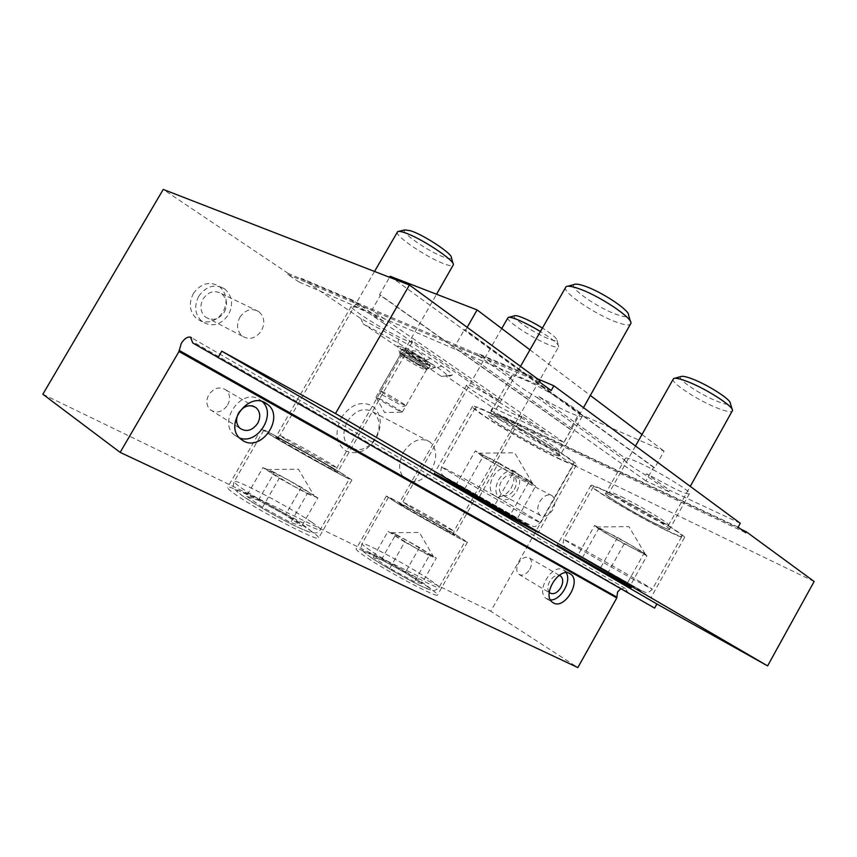 <?xml version="1.0" encoding="UTF-8"?>
<svg xmlns="http://www.w3.org/2000/svg" width="857" height="857" viewBox="0 0 857 857"><rect width="100%" height="100%" fill="white"/><g stroke="black" fill="none" stroke-linecap="round" stroke-linejoin="round"><path stroke-width="0.64" stroke-dasharray="4.29 3.21" d="M227.662 405.072C230.64 399.126 230.126 394.124 226.119 390.064C219.799 386.153 214.025 387.728 208.776 394.809C205.83 400.669 206.291 405.629 210.147 409.678C216.532 413.77 222.37 412.238 227.662 405.072M262.263 401.59L259.168 399.276C241.46 387.878 217.699 421.419 234.122 434.82L239.542 438.002M549.251 592.401C547.216 589.67 547.344 586.017 549.648 581.464C552.476 576.965 555.647 574.929 559.15 575.368M529.819 569.23C532.24 564.334 532.143 560.596 529.53 558.014C525.791 556.064 522.127 557.757 518.539 563.103C516.128 567.977 516.203 571.705 518.774 574.286C522.545 576.29 526.23 574.597 529.819 569.23M566.252 572.765L563.488 569.948C552.669 562.803 535.293 590.955 545.984 598.39L550.451 599.932M224.395 312.012C227.983 304.589 227.019 298.45 221.502 293.619C214.507 289.837 208.347 291.616 203.034 298.954C199.499 306.27 200.377 312.334 205.669 317.176C212.772 321.193 219.017 319.468 224.395 312.012M239.853 317.315C245.359 309.645 251.658 307.738 258.76 311.584C264.342 316.544 265.263 322.885 261.514 330.631C255.943 338.419 249.548 340.272 242.338 336.19C236.982 331.231 236.157 324.942 239.853 317.315M193.296 293.619C200.677 283.442 209.237 280.957 218.974 286.163C226.751 292.912 228.133 301.471 223.141 311.841C215.621 322.243 206.891 324.61 196.928 318.933C189.611 312.184 188.401 303.742 193.296 293.619M198.685 296.297C206.098 286.056 214.689 283.549 224.448 288.766C232.247 295.547 233.618 304.149 228.594 314.573C221.042 325.049 212.268 327.438 202.284 321.75C194.946 314.98 193.746 306.495 198.685 296.297M514.404 489.315C517.274 483.391 516.996 478.881 513.579 475.785C509.272 473.696 505.191 475.549 501.334 481.323C498.474 487.205 498.72 491.704 502.073 494.8C506.423 496.953 510.536 495.121 514.404 489.315M539.792 501.624C543.756 495.646 547.891 493.696 552.187 495.764C555.572 498.903 555.786 503.52 552.819 509.626C548.844 515.646 544.688 517.585 540.349 515.443C537.028 512.315 536.846 507.708 539.792 501.624M492.979 476.685C498.356 468.661 504.055 466.09 510.076 468.993C514.886 473.332 515.293 479.62 511.286 487.879C505.887 495.978 500.134 498.517 494.039 495.485C489.358 491.147 489.004 484.88 492.979 476.685M498.678 479.695C504.077 471.629 509.786 469.036 515.807 471.939C520.617 476.278 521.002 482.598 516.985 490.89C511.554 499.031 505.791 501.591 499.695 498.56C495.025 494.221 494.682 487.933 498.678 479.695M426.486 586.006C434.07 591.051 437.756 594.04 437.552 594.994C438.345 598.711 387.803 571.983 365.81 556.932C359.072 552.369 355.859 549.68 356.169 548.876C356.512 545.759 404.108 570.987 426.486 586.006M455.656 534.607L467.472 542.202C469.197 544.249 419.352 516.589 396.662 502.855L386.293 496.128C385.682 494.693 432.656 520.788 455.656 534.607M520.97 417.241L544.57 433.385L545.277 432.142L521.699 415.966L520.97 417.241C518.913 414.702 511.629 409.721 499.117 402.287L499.856 400.99L411.735 340.54L410.921 341.954C407.279 338.204 398.355 332.098 384.161 323.635L384.986 322.2L353.309 300.464L301.3 278.343L299.136 282.071L287.641 274.358L288.188 273.415L163.237 189.429M521.699 415.966L521.838 416.534C521.313 417.08 518.292 416.084 512.775 413.535C496.107 405.95 464.633 386.603 466.637 385.082C467.065 384.536 469.85 385.425 474.992 387.75L499.856 400.99M446.743 529.808L454.66 534.907C455.72 536.246 421.955 517.499 406.389 508.094L399.148 503.402C398.601 502.352 431.028 520.36 446.743 529.808M309.473 529.926C315.912 534.35 318.975 537.028 318.675 537.982C319.693 542.695 257.475 510.322 235.279 494.371C229.783 490.493 227.223 488.158 227.598 487.365C228.262 483.466 286.624 513.975 309.473 529.926M341.9 473.385L351.895 479.995C354.112 482.609 292.912 448.811 269.794 434.585L261.364 428.928C260.785 427.204 318.247 458.977 341.9 473.385M411.735 340.54L412.356 341.879C411.874 342.479 409.25 341.729 404.483 339.64C387.085 332.184 348.81 308.274 351.274 306.27C351.681 305.692 354.048 306.324 358.365 308.166C365.425 311.262 374.295 315.944 384.986 322.2M331.048 467.547L337.722 471.961C339.061 473.653 297.625 450.771 281.739 441.012L275.804 437.038C275.226 435.763 314.915 457.702 331.048 467.547M663.939 529.251C676.527 535.507 683.372 538.282 684.464 537.596C687.978 536.493 638.476 506.862 609.166 492.636C597.715 487.044 591.619 484.633 590.88 485.405C588.491 487.162 634.566 514.725 663.939 529.251M655.712 523.745C664.207 527.955 668.803 529.819 669.51 529.337C671.781 528.512 638.326 508.48 618.251 498.71C610.291 494.81 606.049 493.129 605.503 493.643C603.746 494.778 635.615 513.836 655.712 523.745M625.342 458.549L624.528 459.995L537.403 397.787L538.303 396.213L625.385 458.291C626.092 457.456 630.495 458.87 638.572 462.523C658.969 471.661 692.156 492.047 689.435 493.675C688.535 494.489 683.79 492.925 675.177 488.951L646.671 473.825L669.585 490.236L668.814 491.618L645.867 475.239L646.671 473.825M557.596 458.163C569.037 463.68 575.283 466.004 576.322 465.126C580.96 463.648 520.038 426.636 488.64 412.078C478.581 407.354 473.203 405.447 472.496 406.336C469.507 408.843 525.973 443.069 557.596 458.163M547.302 451.285C554.982 454.971 559.16 456.513 559.825 455.913C562.824 454.788 521.677 429.796 500.156 419.769C493.118 416.448 489.347 415.099 488.833 415.709C486.615 417.305 525.673 441.001 547.302 451.285M511.575 377.069L510.654 378.687L478.763 355.912L479.716 354.252L511.575 377.069L511.393 376.052C512.1 375.098 516.032 376.148 523.198 379.201C545.159 388.382 585.888 413.952 582.289 416.138C581.421 417.113 577.072 415.891 569.262 412.463C559.975 408.307 549.658 402.886 538.303 396.213M403.411 452.25C411.617 440.369 420.412 436.899 429.796 441.837C436.845 448.415 437.563 457.445 431.939 468.929C423.669 480.991 414.745 484.387 405.179 479.106C398.462 472.528 397.873 463.573 403.411 452.25M347.353 421.44C355.205 410.235 363.775 407.086 373.095 411.981C380.154 418.42 381.022 427.075 375.698 437.97C367.782 449.368 359.072 452.432 349.57 447.183C342.854 440.755 342.114 432.174 347.353 421.44M341.15 417.916C350.32 404.761 360.572 400.658 371.895 405.629C381.408 413.374 382.822 424.269 376.148 438.323C367.396 451.189 357.305 455.399 345.885 450.953C335.955 443.508 334.38 432.496 341.15 417.916M402.619 347.396C413.535 352.173 437.284 366.903 435.302 367.621L430.171 365.982C419.362 361.172 396.534 347.096 397.766 345.939L402.619 347.396M403.604 355.955C411.146 359.329 427.557 369.431 426.411 369.988L422.876 368.831C415.345 365.436 399.298 355.569 400.208 354.884L403.604 355.955M379.169 398.537C386.346 402.147 402.554 411.724 402.244 412.163L398.891 410.728C391.499 406.979 375.184 397.327 375.955 397.145L379.169 398.537M499.117 402.287L410.921 341.954M440.969 376.105L363.132 323.785L397.98 342.875L437.466 367.524C444.912 372.624 447.9 375.323 446.422 375.612L452.217 375.141C452.635 374.22 449.154 371.231 441.784 366.164L430.578 358.526C421.419 352.345 410.76 345.896 398.58 339.19L360.829 318.536L301.3 278.343M545.277 432.142L492.689 407.557L445.736 375.859M492.689 407.557L490.879 410.739L499.02 416.202L499.47 415.42L573.258 465.008L490.772 611.234L577.843 667.571M42.85 394.231L490.772 611.234M360.829 318.536L363.132 323.785M741.037 529.294L499.47 415.42M814.15 581.496L573.258 465.008M540.178 380.797L288.188 273.415M467.183 327.32L465.64 330.02L654.705 467.858L664.079 451.136L578.957 413.727L570.13 429.336L379.501 294.776L389.571 277.304M529.915 349.817L590.366 395.473M641.989 434.445L664.079 451.136M390.16 276.286L578.957 413.727M628.406 593.344L625.31 588.47L620.639 588.877M544.57 433.385L563.949 442.469L571.116 429.786L570.13 429.336M654.705 467.858L653.57 467.344L645.964 480.906L668.814 491.618M740.266 523.263L669.585 490.236M738.102 527.151L490.879 410.739M379.501 294.776L380.487 295.183L371.831 310.223L352.452 301.943L353.309 300.464M551.18 390.535L299.136 282.071M479.716 354.252L537.489 378.826M478.763 355.912L455.163 345.821L464.473 329.538L465.64 330.02M539.503 381.997L287.641 274.358M745.719 532.722L499.02 416.202M624.528 459.995C625.61 462.33 632.723 467.408 645.867 475.239M645.964 480.906L455.163 345.821M510.654 378.687C513.472 382.436 522.384 388.799 537.403 397.787M653.57 467.344L464.473 329.538M571.116 429.786L380.487 295.183M563.949 442.469L371.831 310.223M384.161 323.635L352.452 301.943M423.219 365.339C415.495 360.09 400.551 352.195 400.701 353.427L405.072 357.026C412.742 362.211 427.225 369.881 427.418 368.842L423.219 365.339M404.986 355.891L400.326 352.034C400.305 350.792 416.148 359.169 424.322 364.739L428.779 368.478C428.564 369.581 413.149 361.418 404.986 355.891M407.546 352.72L403.208 349.056C403.368 347.942 418.13 355.741 425.725 360.958L429.914 364.471C429.968 365.725 415.291 358.001 407.546 352.72M425.833 362.104C417.734 356.555 401.987 348.242 401.837 349.41L406.464 353.309C414.659 358.89 430.171 367.075 430.278 365.864L425.833 362.104M398.933 404.022L380.669 394.027L398.933 404.022M384.204 393.781L379.726 390.578C379.758 389.956 394.07 397.766 401.665 402.565L405.993 405.661C406.122 406.389 391.917 398.644 384.204 393.781M410.653 354.123C418.066 358.815 422.94 361.386 425.286 361.825L422.533 359.512C415.184 354.841 410.289 352.259 407.836 351.745L410.653 354.123M405.243 357.101L400.969 353.566C400.937 352.431 415.516 360.133 423.037 365.253L427.161 368.681C427.086 369.774 412.806 362.211 405.243 357.101M582.364 557.714L598.529 528.94L624.175 543.852L645.61 554.404L630.966 545.213L594.662 525.416L578.1 554.897L630.645 584.967L578.1 554.897M680.822 376.587C676.066 378.601 701.208 395.356 718.391 401.762C725.997 404.633 729.971 405.147 730.303 403.304M673.173 378.965C670.163 382.436 698.873 401.097 718.305 408.457C726.49 411.606 731.182 412.442 732.392 410.985M610.687 493.653C599.814 488.351 594.019 486.058 593.312 486.776C591.019 488.426 634.748 514.586 662.579 528.341C674.48 534.254 680.94 536.878 681.968 536.214C685.257 535.164 638.465 507.14 610.687 493.653M598.529 528.94L594.662 525.416M600.757 567.484L617.608 537.435L596.622 527.194L611.395 536.418L646.939 555.829L630.645 584.967M617.608 537.435L644.239 552.936L627.538 582.803M644.239 552.936L646.939 555.829M624.175 543.852L608.149 572.465M381.376 559.717L395.816 534.393L419.544 547.494L433.417 556.557L417.091 548.834L388.017 531.415L373.266 557.286L381.376 559.717L405.222 572.69L421.794 583.671L414.488 581.753L389.785 568.33L373.266 557.286M398.301 503.734L388.435 497.339C387.825 495.967 432.399 520.724 454.178 533.815L465.33 540.992C466.947 542.909 419.801 516.75 398.301 503.734M507.858 317.743C505.223 320.486 533.793 339.083 549.691 345.092C554.94 347.128 557.918 347.674 558.635 346.731L558.732 346.399C558.111 343.721 551.972 338.74 540.338 331.477M514.468 315.815C510.493 317.347 535.421 333.887 549.358 339.061C554.233 340.925 556.75 341.257 556.932 340.068C556.45 337.872 551.587 333.834 542.331 327.974M395.816 534.393L388.017 531.415M389.785 568.33L404.761 542.031L396.33 536.686C391.595 533.665 389.956 532.347 391.392 532.722L407.707 540.96L436.32 558.078L421.794 583.671M404.761 542.031L429.346 555.593L414.488 581.753M429.346 555.593L436.32 558.078M419.544 547.494L405.222 572.69M258.396 500.284L274.465 472.4L301.396 487.247L314.037 495.678C314.894 496.46 314.433 496.503 312.644 495.807L293.308 485.983L262.938 467.633L246.462 496.171L258.396 500.284L285.456 514.971L301.696 526.102L290.684 522.577L262.499 507.323L246.462 496.171M271.808 435.667L263.774 430.289C263.185 428.629 317.701 458.774 340.1 472.421L349.538 478.656C351.595 481.109 293.715 449.143 271.808 435.667M397.316 231.968C394.016 235.536 428.65 258.685 445.372 264.288C449.925 265.895 452.55 266.195 453.246 265.188M404.697 229.922C399.662 231.872 430.01 252.611 444.729 257.421C449.047 258.921 451.285 259.007 451.425 257.7M274.465 472.4L262.938 467.633M262.499 507.323L279.243 478.249L271.016 472.893C266.881 470.182 265.638 469.047 267.288 469.497L287.973 479.845L317.883 497.885L301.696 526.102M279.243 478.249L307.277 493.675L290.684 522.577M307.277 493.675L317.883 497.885M301.396 487.247L285.456 514.971M464.623 488.951L482.877 456.824L512.4 474.028L532.636 483.477L514.146 471.875L475.324 450.857L456.556 483.873L517.264 518.624L456.556 483.873M574.169 284.535C567.891 287.256 598.7 308.616 617.501 314.798C624.624 317.219 628.32 317.347 628.599 315.183M565.524 287.191C561.603 291.905 596.568 315.43 617.726 322.564C625.192 325.167 629.541 325.628 630.784 323.957M490.579 413.363C481.013 408.875 475.892 407.054 475.217 407.9C472.346 410.246 525.941 442.737 555.893 457.027C566.702 462.234 572.594 464.419 573.569 463.594C577.918 462.169 520.328 427.172 490.579 413.363M482.877 456.824L475.324 450.857M479.534 496.557L498.667 462.834L486.872 456.792L479.149 453.878L497.692 465.458L535.679 486.048L517.264 518.624M498.667 462.834L529.508 480.841L510.568 514.329M529.508 480.841L535.679 486.048M512.4 474.028L494.318 505.941M628.245 592.401L192.782 341.739M397.98 342.875L398.58 339.19M426.24 359.919L430.578 358.526M437.466 367.524L441.784 366.164M446.422 375.612L451.778 375.334M633.912 579.621C606.67 564.677 562.438 539.214 563.799 539.224L580.253 547.816C607.367 562.631 654.727 589.905 652.348 589.295L633.912 579.621M580.65 556.064C564.131 546.948 562.192 546.102 574.833 553.536L627.313 583.338C644.475 592.851 647.292 594.19 635.733 587.356L580.65 556.064M655.991 523.938C670.87 531.169 673.634 531.458 664.271 524.816C654.319 518.089 632.07 505.448 617.951 498.506C603.499 491.618 601.357 491.682 611.523 498.678C621.689 505.426 642.054 516.996 655.991 523.938M621.421 496.739C639.975 505.716 670.774 524.195 668.664 525.03C667.999 525.502 663.757 523.809 655.926 519.953C637.351 510.858 607.913 493.204 609.584 492.1C610.098 491.607 614.041 493.15 621.421 496.739M428.543 578.989C407.279 564.902 362.19 540.863 361.997 543.638C361.74 544.345 364.825 546.841 371.252 551.137C392.185 565.245 439.898 590.634 439.063 587.324C439.234 586.488 435.72 583.713 428.543 578.989M372.259 558.346C360.786 550.312 361.975 549.541 375.837 556.022C389.024 562.396 410.16 574.404 422.03 582.267C434.242 590.602 433.717 591.748 420.455 585.727C407.214 579.439 384.043 566.273 372.259 558.346M447.043 529.969C457.649 536.396 457.509 536.728 446.636 530.965L406.068 507.922C381.033 492.904 423.883 516.043 447.043 529.969M409.485 506.348C423.872 514.993 454.981 532.304 453.985 531.126L446.668 526.477C432.153 517.789 402.201 501.12 402.747 502.041L409.485 506.348M311.594 522.117C289.87 507.183 234.593 478.099 234.154 481.559C233.832 482.255 236.307 484.419 241.556 488.062C262.703 502.984 321.429 533.761 320.368 529.551C320.625 528.726 317.701 526.252 311.594 522.117M243.109 496.267C232.493 488.383 235.793 488.479 253.008 496.567C269.066 504.334 292.333 517.542 303.967 525.512C315.655 533.857 313.18 534.222 296.533 526.616C280.228 518.871 254.475 504.237 243.109 496.267M331.413 467.74C341.632 474.028 339.918 473.557 326.271 466.326L281.342 440.798C256.886 425.929 308.938 454.028 331.413 467.74M285.37 439.191C300.079 448.157 338.215 469.282 336.972 467.804L330.823 463.787C315.901 454.746 279.243 434.424 279.843 435.56L285.37 439.191M523.584 514.221C494.425 498.356 440.059 466.947 441.655 466.84L455.999 474.157C484.837 489.743 543.306 523.541 540.178 522.759L523.584 514.221M456.942 483.734C440.712 474.853 440.723 475.185 457.006 484.741L515.721 518.099C533 527.601 534.072 527.891 518.946 518.956L456.942 483.734M547.644 451.51C562.717 458.538 564.12 457.734 551.865 449.1C539.235 440.562 514.136 426.304 499.77 419.512C485.405 413.02 484.773 414.274 497.896 423.251C510.633 431.714 533.354 444.622 547.644 451.51M503.937 417.702C523.841 426.904 561.71 449.968 558.935 451.103C558.303 451.693 554.458 450.289 547.377 446.925C527.387 437.498 491.286 415.549 493.418 414.006C493.911 413.417 497.414 414.649 503.937 417.702M226.119 390.064L253.586 406.272M261.492 400.894L263.26 401.912M529.53 558.014L559.803 575.583M564.302 570.483L569.198 573.301M258.76 311.584L221.502 293.619M224.448 288.766L218.974 286.163M552.187 495.764L513.579 475.785M515.807 471.939L510.076 468.993M467.472 542.202L437.552 594.994M521.838 416.534L454.66 534.907M351.895 479.995L318.675 537.982M412.356 341.879L337.722 471.961M684.464 537.596L650.709 598.1M689.435 493.675L669.51 529.337M576.322 465.126L538.282 532.561M582.289 416.138L559.825 455.913M429.796 441.837L373.095 411.981M402.244 412.196L426.411 369.988L435.302 367.621M375.987 397.123L384.6 412.549L402.244 412.163M625.31 588.47L191.454 337.701M375.955 397.145L400.219 354.873M400.208 354.884L397.766 345.939M405.179 479.106L349.57 447.183M511.393 376.052L488.833 415.709M472.496 406.336L434.242 473.482M625.385 458.291L605.503 493.643M590.88 485.405L557.243 545.148M351.274 306.27L275.804 437.038M261.364 428.928L227.598 487.365M466.637 385.082L399.148 503.402M386.293 496.128L356.169 548.876M499.695 498.56L494.039 495.485M540.349 515.443L502.073 494.8M202.284 321.75L196.928 318.933M242.338 336.19L205.669 317.176M545.984 598.39L552.358 602.257M518.774 574.286L549.744 592.873M234.122 434.82L240.292 438.741M210.147 409.678L239.874 428.232M441.419 376.362L446.947 375.88C449.014 375.72 447.279 377.198 452.217 375.141M400.701 353.427L400.326 352.056M403.208 349.056L401.837 349.41M380.669 394.027L379.726 390.578L400.969 353.566M425.286 361.825C424.686 357.808 422.662 354.712 419.223 352.538C415.538 350.47 411.746 350.202 407.836 351.745M400.326 352.034L401.826 349.431M427.418 368.842L428.779 368.478L430.278 365.864M405.993 405.661L427.161 368.681M402.554 406.572L405.993 405.64M429.914 364.471L430.289 365.843M596.418 526.98L628.877 526.605L645.61 554.629M593.312 486.776L563.799 539.224C562.813 543.317 562.953 545.62 564.227 546.123C565.577 547.612 564.217 546.97 580.328 555.85L640.875 590.259C647.828 593.205 646.371 594.287 652.348 589.295L681.968 536.214M635.498 445.994L609.584 492.1L605.46 493.868C605.77 496.117 636.847 514.479 655.959 523.916C665.739 528.587 670.195 530.44 669.338 529.487L668.664 525.03L690.26 486.38M674.716 378.269L673.548 378.59M732.157 409.292L732.521 410.471M391.392 532.722L419.362 532.433L433.417 556.557M388.435 497.339L361.997 543.638C361.043 546.97 361.054 548.973 362.018 549.637C363.261 550.933 360.422 549.84 371.51 557.843C389.86 570.291 426.829 589.916 431.05 590.034C433.085 591.459 435.763 590.548 439.063 587.324L465.33 540.992M501.72 328.52L402.747 502.041L400.53 503.67C402.104 504.591 432.914 521.302 446.829 529.83L453.717 533.868L453.985 531.126L558.635 346.731M508.897 317.283L508.105 317.497M556.932 340.068L558.732 346.399M267.288 469.497L298.45 469.186L314.037 495.678M263.774 430.289L234.154 481.559C232.836 486.733 231.765 487.837 241.985 495.485C262.745 509.647 292.066 525.095 305.756 530.729C313.919 534.04 318.783 533.643 320.368 529.551L349.538 478.656M374.52 271.465L279.843 435.56L277.475 437.349C279.393 438.441 316.951 458.709 331.102 467.536L336.608 470.707L336.972 467.804L436.577 294.251M398.698 231.39L397.648 231.647M453.074 263.677L453.364 264.738M478.388 453.171L514.671 452.796L533.011 484.141M475.217 407.9L441.655 466.84C440.477 471.018 440.594 473.514 441.987 474.339C443.24 475.978 443.53 476.299 456.449 483.391L526.594 523.316C535.796 527.666 533.879 527.858 540.178 522.759L573.569 463.594M520.499 366.378L493.418 414.006L488.811 416.031C489.111 419.009 527.076 441.719 547.612 451.489C554.65 454.874 558.635 456.406 559.557 456.095L558.935 451.103L583.488 407.643M567.752 286.217L566.07 286.656M630.463 321.514L630.966 323.218"/><path stroke-width="1.29" d="M238.621 412.935C244.02 405.597 249.912 403.904 256.297 407.868C260.335 412.003 260.807 417.145 257.732 423.294C252.29 430.717 246.334 432.367 239.874 428.232C235.996 424.097 235.579 419.009 238.621 412.935M243.474 440.98C261.942 451.757 284.749 417.445 267.812 404.547L265.477 402.929C247.737 391.51 223.838 425.297 240.292 438.741L243.474 440.98M239.542 438.002C257.668 445.115 276.865 414.263 262.263 401.59M559.15 575.368L560.735 576.129C563.317 578.721 563.37 582.535 560.885 587.559C557.221 593.076 553.504 594.854 549.744 592.873L549.251 592.401M553.472 602.985C564.592 609.681 581.517 581.421 570.751 574.19L569.948 573.654C559.139 566.52 541.688 594.822 552.358 602.257L553.472 602.985M550.451 599.932C560.596 600.65 571.833 581.282 566.252 572.765M631.33 587.591L557.243 545.148L631.33 587.591M520.852 523.209L538.282 532.561C541.442 533.729 479.459 498.163 449.175 481.452L434.242 473.482C432.785 473.3 490.193 506.23 520.852 523.209M192.739 342.961L654.619 608.106L192.739 342.961L190.479 337.144C187.383 336.587 184.298 338.676 181.245 343.421L178.974 351.52L616.794 597.94L577.843 667.571L120.151 452.389L178.974 351.52M620.639 588.877L617.586 591.962L616.794 597.94M218.278 357.187L221.77 351.188L335.505 413.524L409.432 285.006L163.237 189.429L42.85 394.231L120.151 452.389M335.505 413.524L767.604 665.889L814.15 581.496L746.254 531.758L741.037 529.294M409.432 285.006L540.178 380.797L539.503 381.997L551.18 390.535L553.868 385.789L740.266 523.263L738.102 527.151L745.719 532.722L746.254 531.758M389.571 277.304L390.16 276.286L477.113 309.934L467.183 327.32M477.113 309.934L529.915 349.817M590.366 395.473L641.989 434.445M654.619 608.106L656.912 604.003L767.604 665.889M221.77 351.188L656.912 604.003M537.489 378.826L553.868 385.789M732.157 409.292L730.303 403.304C731.171 399.662 707.154 384.322 691.62 378.687C685.836 376.544 682.236 375.848 680.822 376.587L674.716 378.269M690.26 486.38L732.521 410.471C733.635 406.272 704.829 387.91 686.318 381.14C679.43 378.569 675.166 377.712 673.548 378.59L635.498 445.994M540.338 331.477C531.308 326.024 523.263 321.911 516.182 319.136C511.811 317.486 509.112 316.94 508.105 317.497L501.72 328.52M542.331 327.974C534.532 323.207 527.526 319.607 521.302 317.176C517.617 315.794 515.336 315.344 514.468 315.815L508.897 317.283M436.577 294.251L453.364 264.738C454.917 260.464 420.38 237.657 404.493 232.622C400.905 231.422 398.623 231.09 397.648 231.647L374.52 271.465M453.074 263.677L451.425 257.7C452.646 253.961 423.851 234.893 410.503 230.726L404.697 229.922L398.698 231.39M630.463 321.514L628.599 315.183C629.766 310.298 600.639 291.08 583.853 285.799C578.839 284.16 575.615 283.731 574.169 284.535L567.752 286.217M583.488 407.643L630.966 323.218C632.466 317.593 597.49 294.572 577.5 288.22C571.544 286.238 567.73 285.724 566.07 286.656L520.499 366.378M616.633 596.997L179.027 350.309M253.586 406.272L256.297 407.868M263.26 401.912L267.812 404.547M559.803 575.583L560.735 576.129M569.198 573.301L570.751 574.19M191.454 337.701L190.479 337.144"/></g></svg>
